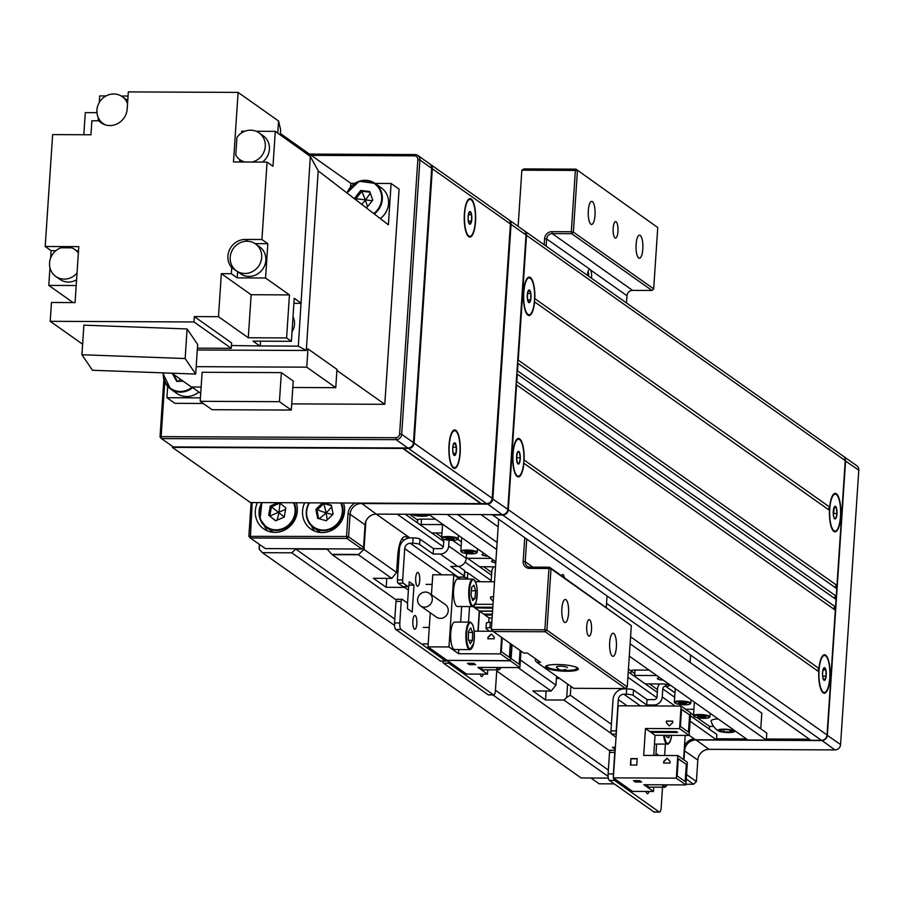 <?xml version="1.0" encoding="UTF-8"?>
<svg xmlns="http://www.w3.org/2000/svg" width="904" height="904" viewBox="0 0 904 904"><rect width="100%" height="100%" fill="white"/><g stroke="black" fill="none" stroke-linecap="round" stroke-linejoin="round"><path stroke-width="1.36" d="M522.467 292.715L523.687 290.783L522.874 290.207A1.65 1.537 -54.7 0 0 522.365 290.286M828.448 509.008L829.68 507.076L534.806 298.636A19.233 5.718 90.3 0 0 527.45 278.036A19.233 5.718 90.3 0 0 523.687 290.783M511.743 454.09L512.975 452.158L512.15 451.582A1.65 1.537 -54.7 0 0 511.653 451.661M817.736 670.384L818.956 668.451L524.083 460.012A19.233 5.718 90.3 0 0 516.726 439.412A19.233 5.718 90.3 0 0 512.975 452.158M512.15 451.582L516.579 384.878L835.319 610.189L830.889 676.881L830.075 676.305A19.233 5.718 90.3 0 0 822.719 655.705A19.233 5.718 90.3 0 0 818.956 668.451M522.874 290.207L526.512 235.334A5.492 5.141 -54.7 0 0 524.444 230.825L843.183 456.136A5.492 5.141 -54.7 0 1 845.251 460.644L841.613 515.506L840.788 514.93A19.233 5.718 90.3 0 0 833.431 494.33A19.233 5.718 90.3 0 0 829.68 507.076M522.162 293.348A1.65 1.537 -54.7 0 0 522.659 293.427L523.472 294.003A19.233 5.718 90.3 0 0 527.281 314.592A19.233 5.718 90.3 0 0 534.592 301.868L829.465 510.308A19.233 5.718 90.3 0 0 833.262 530.885A19.233 5.718 90.3 0 0 840.573 518.161L841.398 518.738L836.968 585.442L518.229 360.131L522.659 293.427M511.449 454.723A1.65 1.537 -54.7 0 0 511.935 454.802L512.76 455.379A19.233 5.718 90.3 0 0 516.557 475.967A19.233 5.718 90.3 0 0 523.868 463.243L818.741 671.683A19.233 5.718 90.3 0 0 822.55 692.261A19.233 5.718 90.3 0 0 829.861 679.537L830.674 680.113L827.036 734.986L508.297 509.675L511.935 454.802M835.533 606.957L516.794 381.646L517.303 374.12L836.03 599.431L835.533 606.957A1.65 1.537 -54.7 0 0 833.94 609.206M518.015 363.363L836.754 588.662L836.245 596.199L517.517 370.889L518.015 363.363A1.65 1.537 -54.7 0 1 517.517 363.272M830.889 676.881A1.65 1.537 -54.7 0 0 829.793 677.311M492.217 514.647L810.933 740.286L821.431 740.331A5.492 5.141 -54.7 0 0 827.036 734.986M841.613 515.506A1.65 1.537 -54.7 0 0 840.517 515.935M836.968 585.442A1.65 1.537 -54.7 0 0 835.375 587.69M836.245 596.199A1.65 1.537 -54.7 0 0 834.652 598.448M492.194 514.986L502.692 515.031A5.492 5.141 -54.7 0 0 508.297 509.675M570.899 686.385L570.311 695.255L611.398 724.296M570.311 695.255L566.706 697.368L567.599 684.057M611.194 733.472L563.904 700.046L566.706 697.368M376.765 514.116L397.76 514.207M429.242 514.353L447.616 514.444M259.527 544.49L259.222 549.157L262.397 552.672L291.789 552.807L295.71 549.056L327.191 549.203L331.836 554.333L358.606 554.457L363.645 549.632L365.453 522.546M262.397 552.672L581.136 777.971L608.324 778.095M690.599 655.231L690.114 662.474M760.772 728.839L761.812 713.154L606.55 603.397M629.286 656.112L747.958 740.003L766.332 740.082L766.795 733.087L630.574 636.8M709.312 729.155L709.493 726.364L713.595 726.387M689.164 735.291L695.481 739.754L716.476 739.856L716.827 734.477L690.464 715.832M259.358 544.366L259.222 549.157M291.789 552.807L394.551 625.444M492.861 694.939L608.109 776.4M608.358 770.05L495.437 690.238M394.799 619.104L295.71 549.056M520.399 659.965L555.971 685.119L551.157 691.029L532.795 690.95L545.541 699.956L563.904 700.046M551.157 691.029L517.981 667.581M408.405 590.12L404.54 587.397L405.342 586.628M365.883 521.292L364.007 549.429L396.596 572.458L391.794 578.379L373.42 578.3L386.177 587.306L404.54 587.397M391.794 578.379L358.402 554.773L332.163 554.66L396.234 599.951M496.714 670.971L609.793 750.908M615.364 747.292L612.483 747.28L615.24 749.224M683.582 759.642L685.187 735.415M396.596 572.458L397.67 556.322A24.736 7.345 -89.7 0 1 402.664 537.88A24.736 7.345 -89.7 0 1 407.602 538.343M555.971 685.119L556.559 676.249M386.177 587.306L386.765 578.357M404.031 540.185A21.978 6.531 90.3 0 0 402.325 539.394A21.978 6.531 90.3 0 0 401.466 539.575M545.541 699.956L546.14 691.006M716.476 739.856L690.102 721.211M656.846 697.696L627.884 677.232M491.098 580.537L465.074 562.141M443.288 546.75L397.737 514.545M657.298 692.396L628.246 671.853M491.561 575.238L466.294 557.372M443.751 541.439L405.274 514.24M709.493 726.364L697.176 717.663M693.526 715.087L690.645 713.041M657.49 689.605L649.422 683.91M634.823 673.582L628.427 669.062M491.742 572.447L483.685 566.751M441.728 537.089L435.875 532.953M417.603 520.037L409.433 514.263M495.844 561.779L429.219 514.692M766.332 740.082L630.111 643.795M496.658 549.462L447.593 514.771M497.132 542.468L457.537 514.489M498.172 526.795L480.905 514.591M409.941 537.914L376.742 514.455M304.671 502.816A21.978 20.555 -54.7 0 0 302.546 510.986A21.978 20.555 -54.7 0 0 310.852 529.032A21.978 20.555 -54.7 0 0 332.265 530.06A21.978 20.555 -54.7 0 0 344.526 511.178A21.978 20.555 -54.7 0 0 343.497 502.997M257.437 502.601A21.978 20.555 -54.7 0 0 255.323 510.771A21.978 20.555 -54.7 0 0 263.618 528.817A21.978 20.555 -54.7 0 0 285.042 529.846A21.978 20.555 -54.7 0 0 297.303 510.963A21.978 20.555 -54.7 0 0 296.275 502.771M510.398 224.294L511.054 224.407L492.838 498.748A5.492 5.141 125.3 0 1 487.233 504.104L361.284 503.528A10.995 10.272 -54.7 0 0 350.074 514.229L348.582 536.829L363.555 547.417L365.058 524.817A10.995 10.272 125.3 0 1 376.267 514.116L502.217 514.692A5.492 5.141 -54.7 0 0 507.822 509.336L526.038 234.995A5.492 5.141 -54.7 0 0 523.958 230.486L508.986 219.898A5.492 5.141 125.3 0 1 511.054 224.407L526.038 234.995M265.324 548.581L361.871 549.022L346.899 538.434L250.34 537.993L265.324 548.581M252.193 502.579L250.34 537.993L248.871 536.366L251.12 502.567M248.871 536.366L346.526 536.479L348.029 513.89A12.645 11.82 125.3 0 1 355.057 503.042M361.871 549.022L363.555 547.417M346.899 538.434L348.582 536.829L346.526 536.479L346.899 538.434M264.25 525.631A21.978 20.555 -54.7 0 0 267.595 530.976M311.473 525.846A21.978 20.555 -54.7 0 0 314.818 531.19M685.921 784.197L693.594 784.243L686.26 779.056M590.945 778.016L599.126 783.802L614.223 783.87M843.33 456.249A5.492 5.141 125.3 0 1 845.568 460.87L827.352 735.201A5.492 5.141 125.3 0 1 821.747 740.557L695.797 739.981A10.995 10.272 -54.7 0 0 684.588 750.693L683.978 759.925M686.554 774.604L696.396 781.564L697.82 760.038A10.995 10.272 125.3 0 1 709.03 749.337L834.968 749.913A5.492 5.141 -54.7 0 0 840.573 744.557L858.8 470.216A5.492 5.141 -54.7 0 0 856.721 465.707L843.5 456.351M684.509 745.732A12.091 11.3 125.3 0 1 694.091 738.771M716.544 738.783L746.433 738.918M766.4 739.009L809.396 739.201M829.669 679.492L829.815 677.288M834.313 609.477L834.46 607.364M835.036 598.719L835.172 596.606M835.748 587.962L835.884 585.848M840.381 518.116L840.528 515.913M693.594 784.243L696.396 781.564M413.862 514.286A6.351 1.232 -176.2 0 0 414.574 514.783A6.351 1.232 -176.2 0 0 416.823 515.393L413.829 514.105M412.032 514.274A8.249 1.605 -176.2 0 0 412.393 514.591A8.249 1.605 -176.2 0 0 424.055 516.218A8.249 1.605 -176.2 0 0 427.841 515.619A8.249 1.605 -176.2 0 0 427.615 514.353M425.422 514.342L426.485 514.997L423.151 515.834L416.823 515.393A6.351 1.232 -176.2 0 0 423.151 515.834A6.351 1.232 -176.2 0 0 426.485 514.997A6.351 1.232 -176.2 0 0 425.773 514.342M423.253 514.331L423.151 515.834M416.902 514.297L416.823 515.393M721.245 731.313A6.351 1.232 -176.2 0 0 723.901 731.856L719.9 730.647A6.351 1.232 -176.2 0 0 721.245 731.313M718.081 718.872A15.662 3.051 -176.2 0 0 716.849 718.974A15.662 3.051 -176.2 0 0 711.132 721.143M731.347 732.421A8.249 1.605 -176.2 0 0 733.833 731.912A8.249 1.605 -176.2 0 0 730.963 729.856A8.249 1.605 -176.2 0 0 720.94 729.268A8.249 1.605 -176.2 0 0 718.386 730.884A8.249 1.605 -176.2 0 0 731.347 732.421M730.014 730.116L732.398 731.053L730.149 732.059L723.901 731.856A6.351 1.232 -176.2 0 0 730.149 732.059A6.351 1.232 -176.2 0 0 732.398 731.053A6.351 1.232 -176.2 0 0 730.296 730.183A6.351 1.232 -176.2 0 0 728.387 729.833A6.351 1.232 -176.2 0 0 722.138 729.63A6.351 1.232 -176.2 0 0 722.115 729.641A6.351 1.232 -176.2 0 0 719.9 730.647L722.138 729.63M730.274 730.183L730.149 732.059M724.059 729.551L723.901 731.856M519.337 463.21A6.351 1.887 -89.7 0 1 518.387 464.046A6.351 1.887 -89.7 0 1 517.45 463.176A6.351 1.887 -89.7 0 1 516.534 457.661A6.351 1.887 -89.7 0 1 517.506 452.192A6.351 1.887 -89.7 0 1 519.393 452.215A6.351 1.887 -89.7 0 1 520.308 457.729L519.337 463.21L517.45 463.176L516.534 457.661L517.506 452.192L519.393 452.215L520.308 457.729A6.351 1.887 90.3 0 1 519.337 463.21M518.173 476.159A18.464 5.492 -89.7 0 1 518.003 476.159A18.464 5.492 -89.7 0 1 516.24 475.165A18.464 5.492 -89.7 0 1 514.365 471.447M523.913 457.797A18.464 5.492 -89.7 0 1 518.331 476.159A18.464 5.492 -89.7 0 1 512.93 457.605A18.464 5.492 -89.7 0 1 518.5 439.231A18.464 5.492 -89.7 0 1 523.913 457.797M512.658 455.311A18.464 5.492 -89.7 0 1 512.873 452.192M514.489 443.909A18.464 5.492 -89.7 0 1 516.399 440.203A18.464 5.492 -89.7 0 1 518.173 439.231A18.464 5.492 -89.7 0 1 518.342 439.242M517.506 452.215L519.393 452.215M516.534 457.718L520.308 457.729M527.574 292.851A6.351 1.887 -89.7 0 1 528.309 290.659A6.351 1.887 -89.7 0 1 529.269 289.992A6.351 1.887 -89.7 0 1 530.84 293.461A6.351 1.887 -89.7 0 1 530.704 299.8A6.351 1.887 -89.7 0 1 529.009 302.659A6.351 1.887 -89.7 0 1 527.45 299.19L527.574 292.851L529.269 289.992L530.84 293.461L530.704 299.8L529.009 302.659L527.45 299.19A6.351 1.887 90.3 0 1 527.574 292.851M523.371 293.936A18.464 5.492 -89.7 0 1 523.586 290.817M525.213 282.534A18.464 5.492 -89.7 0 1 527.122 278.827A18.464 5.492 -89.7 0 1 528.885 277.856A18.464 5.492 -89.7 0 1 529.055 277.867M524.207 304.659A18.464 5.492 -89.7 0 1 529.224 277.856A18.464 5.492 -89.7 0 1 534.072 287.992A18.464 5.492 -89.7 0 1 529.055 314.784A18.464 5.492 -89.7 0 1 524.207 304.659M528.885 314.784A18.464 5.492 -89.7 0 1 528.716 314.784A18.464 5.492 -89.7 0 1 526.953 313.79A18.464 5.492 -89.7 0 1 525.088 310.072M527.586 299.778L530.704 299.8M527.484 293.45L530.84 293.461M425.445 592.063A7.695 7.198 125.3 0 1 431.841 601.781A7.695 7.198 125.3 0 1 420.507 605.883A7.695 7.198 125.3 0 1 425.445 592.063M420.507 605.883L436.44 617.149A7.695 7.198 -54.7 0 0 447.774 613.048A7.695 7.198 -54.7 0 0 445.322 604.573L429.389 593.318M493.03 631.263L474.182 631.184M492.827 607.273L473.843 607.183L472.973 606.573M474.091 607.183L475.131 607.929L492.77 608.008M475.131 607.929L492.759 608.166M461.673 606.527L460.644 622.088M458.814 649.569L458.543 653.705L448.983 646.948L453.774 574.865L459.673 579.046M494.522 581.769L475.549 581.679M431.445 594.775L432.779 574.774L453.774 574.865M492.567 611.081L479.267 611.014L475.12 608.087M477.922 631.195L479.267 611.014M430.259 612.776L427.987 646.857L447.118 660.372L510.082 660.666L511.178 644.179M501.618 637.41L500.522 653.897L510.082 660.666M510.545 643.727L509.63 657.524L501.336 651.66L502.262 637.862M427.987 646.857L448.983 646.948M500.522 653.897L458.543 653.705M493.516 596.832L490.669 596.821L490.556 598.437L493.211 601.363M469.549 606.573L468.521 622.133M493.019 604.369L475.323 604.279M487.877 638.778L494.183 638.812L494.285 637.196L491.347 633.953L487.99 637.162L487.877 638.778M510.297 643.546L509.381 657.344M491.482 634.088L488.149 637.275L488.047 638.778M493.505 596.945L490.669 596.821M490.827 596.934L490.725 598.55L493.222 601.307M419.705 580.73A6.87 2.045 90.3 0 0 417.738 572.458A6.87 2.045 90.3 0 0 415.716 577.916A6.87 2.045 90.3 0 0 417.682 586.199A6.87 2.045 90.3 0 0 419.705 580.73M416.846 623.771A6.87 2.045 90.3 0 0 414.879 615.488A6.87 2.045 90.3 0 0 412.857 620.946A6.87 2.045 90.3 0 0 414.823 629.229A6.87 2.045 90.3 0 0 416.846 623.771M464.746 571.995A5.492 1.073 3.8 0 1 467.775 572.853L467.413 578.232A5.492 1.073 -176.2 0 0 460.577 577.08L458.147 577.068A5.492 5.141 -54.7 0 0 457.04 577.181A5.492 5.141 125.3 0 1 458.147 577.068L460.95 579.046M412.766 543.281L413.117 537.903A5.492 1.073 3.8 0 1 419.964 539.055L419.603 544.434A5.492 1.073 -176.2 0 0 412.766 543.281L410.337 543.27L458.147 577.068L460.577 577.08A5.492 1.073 -176.2 0 0 464.464 576.323A5.492 1.073 -176.2 0 0 464.227 575.984L464.588 570.605L458.633 566.401M466.543 553.519L466.227 558.401A8.249 7.707 125.3 0 1 457.819 566.435L450.678 566.401L464.227 575.984M457.819 566.435L440.282 554.039L433.152 554.016L419.603 544.434M464.588 570.605A5.492 1.073 3.8 0 1 464.814 570.944A5.492 1.073 3.8 0 1 464.543 571.249M413.117 537.903L410.698 537.891A10.995 10.272 -54.7 0 0 399.489 548.604L397.41 579.927L402.653 579.95A2.746 0.814 90.3 0 0 403.274 583.193L408.054 586.583A2.746 0.814 90.3 0 0 408.212 586.639A2.746 0.814 90.3 0 0 409.026 584.447L409.207 581.758L413.987 585.137L412.201 612.042L407.421 608.663L407.602 605.974A2.746 0.814 90.3 0 0 406.981 602.719L402.201 599.341A2.746 0.814 90.3 0 0 402.031 599.273A2.746 0.814 90.3 0 0 401.218 601.465L399.794 622.98A5.492 1.638 90.3 0 0 401.026 629.489L445.649 661.027A5.492 1.638 90.3 0 0 445.988 661.14A5.492 1.638 90.3 0 0 446.904 660.214M443.887 539.292L443.446 545.982A2.746 2.565 -54.7 0 1 440.643 548.66L433.502 548.626L419.964 539.055M449.085 540.185L448.689 546.016A8.249 7.707 -54.7 0 1 440.282 554.039M410.337 543.27A5.492 5.141 -54.7 0 0 404.732 548.626L402.653 579.95M441.073 661.005A5.492 1.638 -89.7 0 1 440.734 661.118A5.492 1.638 -89.7 0 1 440.406 661.005L445.649 661.027M401.026 629.489L395.782 629.466L440.406 661.005M395.782 629.466A5.492 1.638 -89.7 0 1 394.551 622.958L399.794 622.98M401.218 601.465L395.975 601.442L394.551 622.958M395.975 601.442A2.746 0.814 -89.7 0 1 396.788 599.25A2.746 0.814 -89.7 0 1 396.946 599.307L401.862 599.329M408.664 586.188L407.489 603.906M403.139 586.56A2.746 0.814 -89.7 0 1 402.969 586.617A2.746 0.814 -89.7 0 1 402.8 586.549L408.054 586.583M403.274 583.193L398.02 583.17L402.8 586.549M398.02 583.17A2.746 0.814 -89.7 0 1 397.41 579.927M408.958 585.114L413.987 585.137M433.502 548.626L433.152 554.016M417.851 520.218A5.492 1.073 3.8 0 1 417.614 519.879A5.492 1.073 3.8 0 1 421.501 519.111L435.57 519.178M484.431 553.711A6.87 1.333 -176.2 0 0 481.99 554.57A6.87 1.333 -176.2 0 0 488.092 556.299M467.515 558.243A5.492 1.073 -176.2 0 0 468.961 558.288L491.041 558.389L468.961 558.288A5.492 1.073 -176.2 0 0 467.628 558.322M421.501 519.111L421.151 524.489L443.231 524.591M421.151 524.489A5.492 1.073 -176.2 0 0 419.818 524.523M431.66 532.897A5.492 1.073 -176.2 0 0 433.106 532.942L441.999 532.976M567.441 667.706A5.492 1.073 -176.2 0 0 563.621 666.429A5.492 1.073 -176.2 0 0 556.468 666.982M549.056 665.05A14.95 2.904 -176.2 0 0 547.304 666.949A14.95 2.904 -176.2 0 0 557.429 669.83A14.95 2.904 -176.2 0 0 576.537 668.892A14.95 2.904 -176.2 0 0 575.046 666.779M467.413 578.232L468.622 579.08M480.295 581.701L467.775 572.853M493.753 566.797A8.249 7.707 -54.7 0 0 491.787 571.712L491.256 579.78A2.746 2.565 -54.7 0 1 490.284 581.747M488.883 694.803A5.492 1.638 -89.7 0 1 488.544 694.916A5.492 1.638 -89.7 0 1 488.216 694.803L493.46 694.826A5.492 1.638 90.3 0 0 493.799 694.939A5.492 1.638 90.3 0 0 495.415 690.577L496.793 669.887M447.808 660.858A5.492 1.638 90.3 0 0 448.836 663.276L443.593 663.254L488.216 694.803M443.593 663.254A5.492 1.638 -89.7 0 1 442.621 661.129M448.836 663.276L493.46 694.826M480.216 674.124A6.87 2.045 90.3 0 0 481.753 676.542A6.87 2.045 90.3 0 0 483.324 674.135M493.991 560.469A6.87 1.333 -176.2 0 0 491.55 561.327A6.87 1.333 -176.2 0 0 495.776 562.853M479.47 566.684A5.492 1.073 -176.2 0 0 480.917 566.74L495.516 566.808M492.556 611.24L479.504 611.183L483.651 614.11L492.364 614.155M492.307 615.048L484.917 615.014L489.064 617.94L492.115 617.963M447.367 660.372L510.331 660.835L519.89 667.593L477.911 667.401L487.471 674.158L487.753 669.841M447.356 660.541L466.475 674.056L487.471 674.158M467.447 663.321L473.741 663.344L475.651 664.7L469.357 664.666L467.447 663.321M479.504 611.183L478.171 631.195M511.415 644.349L510.331 660.835M519.89 667.593L520.986 651.106M520.342 650.654L519.427 664.451L511.144 658.587L512.059 644.789M488.183 631.241L488.25 630.235M488.77 622.37L489.064 617.94M520.094 650.473L519.178 664.27M474.894 664.157L469.357 664.666M469.391 664.135L468.249 663.321M492.318 614.889L484.928 614.856L483.889 614.11M679.593 728.669L645.49 728.511L649.626 731.438L676.395 731.562L677.672 732.466L650.903 732.342L655.05 735.268L689.153 735.427L690.656 712.838L681.096 706.08L679.593 728.669L689.153 735.427M681.096 706.08L618.121 705.787L613.341 777.869L676.305 778.163L685.865 784.921L643.885 784.728L653.456 791.486L653.739 787.169M655.841 755.461L656.598 744.139M613.341 777.869L632.461 791.384L653.456 791.486M633.433 780.649L639.727 780.672L641.637 782.028L635.342 782.005L633.433 780.649M669.276 725.935L666.35 722.691L666.451 721.076L672.745 721.109L672.644 722.714L669.276 725.935L666.35 722.691M685.865 784.921L687.368 762.321L677.808 755.563L643.704 755.405L645.49 728.511M677.808 755.563L676.305 778.163M637.184 758.603L636.755 765.066L630.461 765.033L630.89 758.58L637.184 758.603M670.067 761.45L669.966 763.066L663.66 763.032L663.773 761.417L667.129 758.207L670.067 761.45M680.407 726.432L681.559 709.222L689.842 715.075L688.701 732.285L680.407 726.432M677.13 775.914L678.271 758.705L686.554 764.569L685.413 781.779L677.13 775.914M653.705 755.45L655.05 735.268M678.26 758.885L686.554 764.569M686.294 764.558L685.164 781.598M681.548 709.391L689.842 715.075M689.582 715.075L688.452 732.116M630.8 765.033L630.89 758.58M631.207 758.806L637.173 758.829M666.508 722.804L666.451 721.076M666.61 721.189L672.745 721.222M663.83 763.032L663.773 761.417M663.931 761.53L667.265 758.354M640.868 781.485L635.342 782.005M635.376 781.463L634.235 780.649M670.339 731.539L671.378 732.274L650.914 732.183L649.874 731.449M671.378 732.274L677.288 732.195M670.497 731.539L671.389 732.172M665.717 684.192L665.581 686.215A5.492 1.073 -176.2 0 0 669.48 685.458A5.492 1.073 -176.2 0 0 669.242 685.119A5.492 1.073 -176.2 0 0 662.395 683.966L646.654 683.899A5.492 1.073 -176.2 0 1 645.207 683.853M655.197 705.956L653.841 704.996L646.699 704.962L633.162 695.391A5.492 1.073 -176.2 0 0 626.314 694.238L623.896 694.227A5.492 5.141 -54.7 0 0 618.291 699.583L616.2 730.907A2.746 0.814 90.3 0 0 616.313 732.986M626.314 694.238L626.675 688.859L624.246 688.848A10.995 10.272 -54.7 0 0 613.036 699.56L610.957 730.873L616.2 730.907M626.675 688.859A5.492 1.073 3.8 0 1 633.512 690.012L633.162 695.391M659.502 683.955A8.249 7.707 -54.7 0 0 657.536 688.871L657.005 696.939A2.746 2.565 -54.7 0 1 654.202 699.617L647.061 699.583L633.512 690.012M674.983 692.859L665.581 686.215A2.746 2.565 -54.7 0 0 662.779 688.893L662.248 696.961A8.249 7.707 -54.7 0 1 653.841 704.996M680 706.069L680.102 704.476M654.62 811.961A5.492 1.638 -89.7 0 1 654.293 812.074A5.492 1.638 -89.7 0 1 653.965 811.961L659.208 811.984A5.492 1.638 90.3 0 0 659.536 812.097A5.492 1.638 90.3 0 0 661.163 807.735L662.519 787.214M613.556 778.028A5.492 1.638 90.3 0 0 614.584 780.446L609.341 780.412L653.965 811.961M609.341 780.412A5.492 1.638 -89.7 0 1 608.098 773.914L613.353 773.937A5.492 1.638 90.3 0 0 613.398 776.943M615.138 750.67A2.746 0.814 90.3 0 0 614.776 752.422L609.533 752.399L608.098 773.914M609.533 752.399A2.746 0.814 -89.7 0 1 610.336 750.207A2.746 0.814 -89.7 0 1 610.505 750.264L615.172 750.286M616.245 734.15L611.579 734.127L616.031 737.28M611.579 734.127A2.746 0.814 -89.7 0 1 610.957 730.873M665.378 744.184L664.632 755.507M614.776 752.422L613.353 773.937M614.584 780.446L659.208 811.984M645.998 791.452A6.87 2.045 90.3 0 0 647.501 793.701A6.87 2.045 90.3 0 0 649.015 791.463M647.061 699.583L646.699 704.962M631.41 671.175A5.492 1.073 3.8 0 1 631.173 670.824A5.492 1.073 3.8 0 1 635.06 670.067L649.117 670.135M659.728 677.638A6.87 1.333 -176.2 0 0 657.287 678.486A6.87 1.333 -176.2 0 0 663.4 680.226M693.91 709.29L685.594 709.256M635.06 670.067L634.698 675.446L656.779 675.548M634.698 675.446A5.492 1.073 -176.2 0 0 633.376 675.48M443.05 537.62A7.695 1.492 -176.2 0 0 442.338 538.535A7.695 1.492 -176.2 0 0 446.373 539.846A7.695 1.492 -176.2 0 0 457.379 539.541A7.695 1.492 -176.2 0 0 453.379 537.631A7.695 1.492 -176.2 0 0 443.05 537.62M457.548 539.292A8.249 1.605 -176.2 0 0 457.955 539.055A8.249 1.605 -176.2 0 0 458.136 538.75A8.249 1.605 -176.2 0 0 453.672 537.01A8.249 1.605 -176.2 0 0 442.598 536.999A8.249 1.605 -176.2 0 0 441.683 537.654A8.249 1.605 -176.2 0 0 441.83 537.982A8.249 1.605 -176.2 0 0 442.203 538.264M452.113 539.564L453.989 538.965L451.751 538.151L445.774 538.524L452.113 539.564L452.192 538.309M448 539.338L448.09 537.948M462.102 552.48A7.695 1.492 -176.2 0 0 472.374 553.824A7.695 1.492 -176.2 0 0 476.51 553.056A7.695 1.492 -176.2 0 0 473.741 551.383A7.695 1.492 -176.2 0 0 465.639 550.694A7.695 1.492 -176.2 0 0 461.458 552.061A7.695 1.492 -176.2 0 0 462.102 552.48M476.679 552.807A8.249 1.605 -176.2 0 0 477.075 552.57A8.249 1.605 -176.2 0 0 477.267 552.265A8.249 1.605 -176.2 0 0 465.436 550.05A8.249 1.605 -176.2 0 0 460.814 551.18A8.249 1.605 -176.2 0 0 460.95 551.508A8.249 1.605 -176.2 0 0 461.322 551.79M466.701 552.785L473.108 552.581L467.198 551.429L464.905 551.937L466.701 552.785L466.792 551.519M470.803 553.101L470.894 551.711M708.713 716.578A7.695 1.492 -176.2 0 0 698.6 715.166A7.695 1.492 -176.2 0 0 694.136 716.533A7.695 1.492 -176.2 0 0 704.77 718.307A7.695 1.492 -176.2 0 0 709.188 717.527A7.695 1.492 -176.2 0 0 708.713 716.578M709.357 717.279A8.249 1.605 -176.2 0 0 709.753 717.053A8.249 1.605 -176.2 0 0 709.945 716.748A8.249 1.605 -176.2 0 0 709.244 716.036A8.249 1.605 -176.2 0 0 698.408 714.51A8.249 1.605 -176.2 0 0 693.492 715.652A8.249 1.605 -176.2 0 0 693.628 715.979A8.249 1.605 -176.2 0 0 694.001 716.262M699.244 717.222L705.764 717.087L700.024 715.889L697.594 716.386L699.244 717.222L699.323 716.036M703.335 717.573L703.425 716.183M688.927 702.781A7.695 1.492 -176.2 0 0 678.271 701.696A7.695 1.492 -176.2 0 0 675.017 703.007A7.695 1.492 -176.2 0 0 686.848 704.736A7.695 1.492 -176.2 0 0 690.057 704.013A7.695 1.492 -176.2 0 0 688.927 702.781M690.227 703.764A8.249 1.605 -176.2 0 0 690.633 703.527A8.249 1.605 -176.2 0 0 690.814 703.222A8.249 1.605 -176.2 0 0 689.413 702.216A8.249 1.605 -176.2 0 0 678 701.052A8.249 1.605 -176.2 0 0 674.361 702.137A8.249 1.605 -176.2 0 0 674.508 702.464A8.249 1.605 -176.2 0 0 674.881 702.747M680.746 703.82L686.656 703.425L680.26 702.408L678.452 703.007L680.746 703.82L680.848 702.431M684.848 704.024L684.938 702.815M822.945 678.068A6.351 1.887 -89.7 0 1 822.55 675.085A6.351 1.887 -89.7 0 1 822.651 671.808A6.351 1.887 -89.7 0 1 824.109 667.74A6.351 1.887 -89.7 0 1 825.872 669.92A6.351 1.887 -89.7 0 1 826.166 676.169A6.351 1.887 -89.7 0 1 824.708 680.249L822.945 678.068L822.561 674.938L822.651 671.808L824.109 667.74L825.872 669.92L826.166 676.169L824.708 680.249A6.351 1.887 90.3 0 1 822.945 678.068M824.154 692.453A18.464 5.492 -89.7 0 1 823.985 692.453A18.464 5.492 -89.7 0 1 822.222 691.47A18.464 5.492 -89.7 0 1 820.357 687.741M818.64 671.604A18.464 5.492 -89.7 0 1 818.854 668.485M820.482 660.202A18.464 5.492 -89.7 0 1 822.391 656.507A18.464 5.492 -89.7 0 1 823.205 655.795A18.464 5.492 -89.7 0 1 824.154 655.524A18.464 5.492 -89.7 0 1 824.324 655.536M825.273 692.181A18.464 5.492 -89.7 0 1 824.324 692.464A18.464 5.492 -89.7 0 1 818.934 675.57A18.464 5.492 -89.7 0 1 823.544 655.807A18.464 5.492 -89.7 0 1 824.493 655.524A18.464 5.492 -89.7 0 1 829.883 672.418A18.464 5.492 -89.7 0 1 825.273 692.181M822.663 676.158L826.166 676.169M823.103 669.909L825.872 669.92M833.951 517.642A6.351 1.887 -89.7 0 1 833.375 515.031A6.351 1.887 -89.7 0 1 833.262 511.777A6.351 1.887 -89.7 0 1 834.437 506.748A6.351 1.887 -89.7 0 1 836.302 507.596A6.351 1.887 -89.7 0 1 836.991 513.461A6.351 1.887 -89.7 0 1 835.816 518.489L833.951 517.642L833.375 514.704L834.437 506.748L836.302 507.596L836.991 513.461L835.816 518.489A6.351 1.887 90.3 0 1 833.951 517.642M834.878 531.077A18.464 5.492 -89.7 0 1 834.708 531.077A18.464 5.492 -89.7 0 1 832.946 530.094A18.464 5.492 -89.7 0 1 831.07 526.365M829.363 510.229A18.464 5.492 -89.7 0 1 829.578 507.11M831.194 498.827A18.464 5.492 -89.7 0 1 832.776 495.539A18.464 5.492 -89.7 0 1 833.104 495.132A18.464 5.492 -89.7 0 1 834.878 494.149A18.464 5.492 -89.7 0 1 835.047 494.16M837.138 529.699A18.464 5.492 -89.7 0 1 835.047 531.089A18.464 5.492 -89.7 0 1 829.725 516.184A18.464 5.492 -89.7 0 1 833.115 495.539A18.464 5.492 -89.7 0 1 835.217 494.149A18.464 5.492 -89.7 0 1 840.528 509.054A18.464 5.492 -89.7 0 1 837.138 529.699M833.273 513.449L836.991 513.461M834.121 507.585L836.302 507.596M322.57 502.895L315.869 509.347L317.654 518.342L326.287 520.76L333.124 514.184L331.339 505.178L323.214 502.895M341.407 502.986A19.233 17.978 125.3 0 1 342.096 516.76A19.233 17.978 125.3 0 1 313.552 527.586L319.767 531.97A19.233 17.978 -54.7 0 0 320.626 532.535M331.44 505.686L323.824 503.551L316.976 510.127L318.671 518.625M319.202 518.772L326.197 512.963L315.869 509.347M327.169 519.913L326.197 512.963L323.824 503.551L322.909 502.895M332.706 514.579L326.197 512.963L331.666 506.839M294.173 502.771A19.233 17.978 125.3 0 1 294.76 504.206A19.233 17.978 125.3 0 1 288.32 526.094A19.233 17.978 125.3 0 1 266.318 527.36L272.545 531.755A19.233 17.978 -54.7 0 0 273.392 532.32M277.969 502.692L270.319 505.98L268.691 515.235L275.63 520.794L284.218 517.111L285.845 507.856L279.415 502.703M279.935 503.121L271.437 506.76L269.81 516.014L268.691 515.235M280.003 503.178L278.963 512.749L270.319 505.98M285.585 509.359L269.81 516.014L275.72 520.76M277.11 520.162L278.963 512.749L284.229 517.009M474.25 605.612A13.741 4.079 -89.7 0 1 472.736 606.584L476.058 602.324C478.126 589.521 477.052 581.78 472.871 579.102L457.65 579.035A13.741 4.079 90.3 0 0 454.735 583.057A13.741 4.079 90.3 0 0 453.785 598.019A13.741 4.079 90.3 0 0 457.526 606.516L472.736 606.584A13.741 4.079 -89.7 0 1 469.006 598.098A13.741 4.079 -89.7 0 1 469.956 583.125A13.741 4.079 -89.7 0 1 472.871 579.102A13.741 4.079 -89.7 0 1 474.374 580.086M471.685 587.238L471.041 594.9L472.69 600.505L474.973 598.448L475.617 590.787L473.967 585.182L471.685 587.238M471.391 590.775L475.617 590.787M472.08 598.437L474.973 598.448M471.391 648.654A13.741 4.079 -89.7 0 1 469.888 649.614L473.696 643.388C475.041 631.06 473.809 623.975 470.012 622.133L454.791 622.065A13.741 4.079 90.3 0 0 451.378 628.099A13.741 4.079 90.3 0 0 451.096 642.236A13.741 4.079 90.3 0 0 454.667 649.547L469.888 649.614A13.741 4.079 -89.7 0 1 466.306 642.303A13.741 4.079 -89.7 0 1 466.6 628.167A13.741 4.079 -89.7 0 1 470.012 622.133A13.741 4.079 -89.7 0 1 471.515 623.116M468.532 631.433L468.34 639.343L470.272 643.795L472.408 640.326L472.6 632.416L470.668 627.964L468.532 631.433M468.509 632.393L472.6 632.416M468.758 640.314L472.408 640.326M481.052 667.412A13.741 4.079 90.3 0 0 483.346 669.819L498.567 669.898A13.741 4.079 -89.7 0 1 496.273 667.48M647.038 784.74A13.741 4.079 90.3 0 0 649.332 787.147L664.553 787.226A13.741 4.079 -89.7 0 1 662.259 784.808M666.361 735.325L666.519 736.692L668.847 737.811L669.435 735.336M491.821 622.336L490.239 622.325L489.878 627.704A5.492 1.073 -176.2 0 0 485.99 628.472A5.492 1.073 -176.2 0 0 486.228 628.811L489.685 631.252M491.471 627.715L489.878 627.704M486.589 623.432A5.492 1.073 3.8 0 1 486.352 623.093A5.492 1.073 3.8 0 1 490.239 622.325M309.462 154.087L415.004 154.573A5.492 5.141 125.3 0 1 419.897 159.974L401.681 434.304A5.492 5.141 125.3 0 1 396.076 439.66L161.5 438.587L173.297 446.926L407.862 448A5.492 5.141 -54.7 0 0 413.467 442.644L431.694 168.302A5.492 5.141 -54.7 0 0 429.615 163.793L417.829 155.454M164.765 381.906L161.127 436.632L160.031 436.96L163.861 379.352M160.031 436.96L161.5 438.587L161.127 436.632L395.703 437.717A3.842 3.593 -54.7 0 0 399.624 433.965L417.851 159.624A3.842 3.593 -54.7 0 0 414.427 155.838L311.281 155.364M475.527 221.819A19.233 5.718 90.3 0 0 468.249 199.581A19.233 5.718 90.3 0 0 464.373 213.932A19.233 5.718 90.3 0 0 468.08 236.147A19.233 5.718 90.3 0 0 475.527 221.819M460.159 453.119A19.233 5.718 90.3 0 0 452.893 430.892A19.233 5.718 90.3 0 0 449.005 445.231A19.233 5.718 90.3 0 0 452.723 467.447A19.233 5.718 90.3 0 0 460.159 453.119M408.506 448.452L403.252 448.429L481.346 503.63L486.589 503.652L408.506 448.452A5.492 5.141 -54.7 0 0 414.111 443.096L492.194 498.296L510.421 223.955L432.327 168.754L414.111 443.096M432.327 168.754A5.492 5.141 -54.7 0 0 429.931 164.031M492.194 498.296A5.492 5.141 125.3 0 1 486.589 503.652M430.259 164.245L508.342 219.446A5.492 5.141 125.3 0 1 510.421 223.955M172.777 446.553L172.359 447.367L250.453 502.567L480.826 503.63L402.732 448.429L172.359 447.367L172.427 446.305M452.78 451.164A6.351 1.887 -89.7 0 1 452.746 447.875A6.351 1.887 -89.7 0 1 453.198 444.949A6.351 1.887 -89.7 0 1 454.994 442.971A6.351 1.887 -89.7 0 1 456.384 447.197A6.351 1.887 -89.7 0 1 455.966 453.412A6.351 1.887 -89.7 0 1 454.17 455.39L452.78 451.164L452.757 448.056L453.198 444.949L454.994 442.971L456.384 447.197L455.966 453.412L454.17 455.39A6.351 1.887 90.3 0 1 452.78 451.164M454.328 467.639A18.464 5.492 -89.7 0 1 454.158 467.639A18.464 5.492 -89.7 0 1 453.051 467.255A18.464 5.492 -89.7 0 1 452.395 466.656A18.464 5.492 -89.7 0 1 450.531 462.927M450.655 435.389A18.464 5.492 -89.7 0 1 452.565 431.694A18.464 5.492 -89.7 0 1 454.328 430.711A18.464 5.492 -89.7 0 1 454.497 430.722M453.379 467.255A18.464 5.492 -89.7 0 1 449.13 447.265A18.464 5.492 -89.7 0 1 454.667 430.711A18.464 5.492 -89.7 0 1 455.785 431.106A18.464 5.492 -89.7 0 1 460.034 451.096A18.464 5.492 -89.7 0 1 454.497 467.65A18.464 5.492 -89.7 0 1 453.379 467.255M453.288 453.401L455.966 453.412M452.836 447.186L456.384 447.197M468.283 220.949A6.351 1.887 -89.7 0 1 468.057 217.762A6.351 1.887 -89.7 0 1 468.34 214.61A6.351 1.887 -89.7 0 1 470.001 211.525A6.351 1.887 -89.7 0 1 471.606 214.79A6.351 1.887 -89.7 0 1 471.549 221.141A6.351 1.887 -89.7 0 1 469.888 224.215L468.283 220.949L468.08 217.785L468.34 214.61L470.001 211.525L471.606 214.79L471.549 221.141L469.888 224.215A6.351 1.887 90.3 0 1 468.283 220.949M469.617 236.339A18.464 5.492 -89.7 0 1 469.526 236.339A18.464 5.492 -89.7 0 1 469.436 236.339A18.464 5.492 -89.7 0 1 467.763 235.345A18.464 5.492 -89.7 0 1 465.888 231.627M466.023 204.089A18.464 5.492 -89.7 0 1 467.922 200.383A18.464 5.492 -89.7 0 1 469.696 199.411A18.464 5.492 -89.7 0 1 469.786 199.411M469.775 236.339A18.464 5.492 -89.7 0 1 464.464 217.706A18.464 5.492 -89.7 0 1 470.035 199.411A18.464 5.492 -89.7 0 1 470.114 199.411A18.464 5.492 -89.7 0 1 475.436 218.045A18.464 5.492 -89.7 0 1 469.865 236.339A18.464 5.492 -89.7 0 1 469.775 236.339M468.328 221.13L471.549 221.141M468.317 214.779L471.606 214.79M292.003 331.802A15.119 14.125 -54.7 0 0 294.501 324.31A15.119 14.125 -54.7 0 0 293.009 316.796M236.43 270.816L240.566 273.754A16.487 15.413 -54.7 0 0 256.634 274.511A16.487 15.413 -54.7 0 0 265.832 260.352A16.487 15.413 -54.7 0 0 259.606 246.826L255.459 243.888A16.487 15.413 125.3 0 1 261.685 257.425A16.487 15.413 125.3 0 1 252.487 271.584A16.487 15.413 125.3 0 1 236.43 270.816A16.487 15.413 125.3 0 1 230.204 257.278A16.487 15.413 125.3 0 1 239.402 243.131A16.487 15.413 125.3 0 1 255.459 243.888M262.409 162.087A16.487 15.413 -54.7 0 0 269.426 149.318A16.487 15.413 -54.7 0 0 263.2 135.781L259.052 132.854A16.487 15.413 125.3 0 1 265.279 146.38A16.487 15.413 125.3 0 1 252.08 162.042M244.905 162.008A16.487 15.413 125.3 0 1 240.023 159.771A16.487 15.413 125.3 0 1 235.774 155.092L236.95 137.408A16.487 15.413 125.3 0 1 259.052 132.854M127.746 100.706A16.487 15.413 -54.7 0 0 126.345 99.587L122.198 96.649A16.487 15.413 125.3 0 1 127.543 103.734M105.497 124.921A16.487 15.413 125.3 0 1 103.158 123.577A16.487 15.413 125.3 0 1 96.931 110.039A16.487 15.413 125.3 0 1 106.13 95.892A16.487 15.413 125.3 0 1 122.198 96.649M300.614 302.783L294.241 298.286L291.382 341.316L286.591 337.938L289.449 294.907L265.55 278.003L267.833 243.684L261.934 239.515L267.075 162.11L272.974 166.279L275.291 131.374L310.332 156.403L298.32 346.13L306.286 350.492L318.208 170.867L388.381 224.813L391.116 183.501L399.093 189.128L384.799 404.303L336.898 370.437M200.722 393.296L191.84 387.014M203.242 403.466L174.89 403.331L166.924 397.703L200.428 397.862M384.799 404.303L291.721 403.873M193.987 321.96L231.277 348.322L231.639 342.944L194.349 316.581L193.987 321.96L50.206 321.304L51.46 302.478L75.066 302.58L78.784 246.645L45.2 246.487L52.635 134.594L90.942 134.775L91.869 120.786L98.83 120.82A17.04 15.922 -54.7 0 0 101.09 122.786A17.04 15.922 -54.7 0 0 117.689 123.577A17.04 15.922 -54.7 0 0 127.193 108.955L128.323 91.903L238.102 92.4L278.579 121.012L280.624 129.758L280.376 133.521L350.82 183.32L354.865 183.331M375.092 183.433L391.116 183.501M350.571 187.038L350.82 183.32M310.332 156.403L318.208 170.867M306.388 348.876L307.959 348.887L336.966 369.386L335.757 387.68L292.806 387.477M201.14 387.059L191.445 387.014L171.884 373.194M166.924 397.703L167.669 386.437M280.285 134.899L280.376 133.521M293.902 303.315L301.168 303.348M298.32 346.13L260.262 345.961L260.578 341.17M231.469 345.52L260.262 345.961M306.286 350.492L197.287 349.984M335.757 387.68L306.75 367.171L307.959 348.887M306.75 367.171L196.179 366.662M279.438 401.681L291.303 410.066L293.235 381.025L281.359 372.629L202.123 372.267L200.191 401.308L279.438 401.681L281.359 372.629M99.259 102.525L99.7 95.914L106.039 95.937M121.204 96.005L128.052 96.039M83.823 134.741L85.292 112.627L96.977 112.684M277.765 133.125L278.579 121.012M241.594 132.911L241.707 131.216L244.871 131.227M256.205 131.283L275.291 131.374M255.075 243.628L267.833 243.684M265.55 278.003L237.21 277.878L237.616 271.81A17.04 15.922 125.3 0 1 237.289 271.437M289.449 294.907L251.142 294.727L221.344 273.663L231.311 273.709L237.21 277.878M286.591 337.938L248.284 337.757L251.142 294.727M291.382 341.316L253.075 341.136L259.448 345.644M194.349 316.581L218.485 316.694L248.284 337.757M239.662 161.985L239.82 159.624M238.102 92.4L233.492 161.952L267.075 162.11M221.344 273.663L218.485 316.694M261.934 239.515L245.3 239.447A17.04 15.922 -54.7 0 0 229.65 249.538A17.04 15.922 -54.7 0 0 231.718 267.652L231.311 273.709M291.303 410.066L212.067 409.704L200.191 401.308M73.077 302.569L48.793 285.404L49.957 267.72M50.601 258.103L51.099 250.657L45.2 246.487M98.039 120.82L98.253 117.576M237.616 271.81L231.718 267.652M231.277 348.322L197.411 348.164M98.83 120.82L103.7 124.266M76.603 250.77L78.512 250.781M55.89 250.679L51.099 250.657M78.422 252.058L74.829 249.515A16.487 15.413 125.3 0 0 71.687 247.843L60.941 247.786A16.487 15.413 125.3 0 0 49.799 261.053A16.487 15.413 125.3 0 0 55.788 276.443A16.487 15.413 125.3 0 0 77.032 272.997M82.626 344.221L50.206 321.304M185.15 358.538L195.693 374.064L197.66 344.481L187.105 328.954L83.891 325.157L81.936 354.741L185.15 358.538L187.105 328.954M48.793 285.404L76.207 285.528M55.788 276.443L59.935 279.381A16.487 15.413 -54.7 0 0 76.58 279.822M74.829 249.515A16.487 15.413 125.3 0 1 78.354 253.075M195.693 374.064L92.479 370.267L81.936 354.741M380.268 218.576A19.233 17.978 -54.7 0 0 388.291 205.705A19.233 17.978 -54.7 0 0 381.285 187.806L375.07 183.41A19.233 17.978 125.3 0 1 382.076 201.309A19.233 17.978 125.3 0 1 374.301 213.988M365.758 207.423L366.866 207.558L372.764 200.089L369.702 191.535L360.741 190.45L354.843 197.919L355.385 199.456M369.939 192.213L361.849 191.241L355.961 198.71L354.843 197.919M370.267 193.128L365.498 200.202L361.849 191.241L360.741 190.45M372.245 200.744L355.961 198.71L356.538 200.338M361.724 204.327L365.498 200.202L367.499 206.756M192.699 387.613A19.233 17.978 125.3 0 1 170.551 389.014L176.766 393.398A19.233 17.978 -54.7 0 0 198.914 392.008M173.511 374.335L172.381 373.578L176.766 381.443L183.173 381.172M173.557 374.369L177.433 381.42M180.088 378.979L178.472 381.375M588.075 271.505A5.865 1.74 -89.7 0 1 588.696 276.24M564.356 577.701A6.87 2.045 90.3 0 0 563.068 574.684A6.87 2.045 90.3 0 0 562.65 574.537A6.87 2.045 90.3 0 0 561.508 575.69M591.51 278.229A6.87 2.045 90.3 0 0 590.561 270.002L589.453 269.222A6.87 2.045 90.3 0 0 587.543 275.426M588.583 635.953A8.249 2.452 90.3 0 0 589.08 636.134A8.249 2.452 90.3 0 0 591.555 628.743A8.249 2.452 90.3 0 0 589.657 619.816A8.249 2.452 90.3 0 0 589.159 619.647A8.249 2.452 90.3 0 0 586.685 627.026A8.249 2.452 90.3 0 0 588.583 635.953M615.025 237.899A8.249 2.452 90.3 0 0 615.522 238.068A8.249 2.452 90.3 0 0 617.986 230.678A8.249 2.452 90.3 0 0 616.099 221.762A8.249 2.452 90.3 0 0 615.59 221.582A8.249 2.452 90.3 0 0 613.127 228.972A8.249 2.452 90.3 0 0 615.025 237.899M612.268 656.078A11.537 3.424 90.3 0 0 612.968 656.327A11.537 3.424 90.3 0 0 616.426 645.976A11.537 3.424 90.3 0 0 613.771 633.489A11.537 3.424 90.3 0 0 613.081 633.241A11.537 3.424 90.3 0 0 609.612 643.591A11.537 3.424 90.3 0 0 612.268 656.078M564.458 622.28A11.537 3.424 90.3 0 0 565.158 622.528A11.537 3.424 90.3 0 0 568.616 612.189A11.537 3.424 90.3 0 0 565.961 599.691A11.537 3.424 90.3 0 0 565.271 599.442A11.537 3.424 90.3 0 0 561.802 609.793A11.537 3.424 90.3 0 0 564.458 622.28M590.9 224.226A11.537 3.424 90.3 0 0 591.6 224.474A11.537 3.424 90.3 0 0 595.058 214.124A11.537 3.424 90.3 0 0 592.402 201.637A11.537 3.424 90.3 0 0 591.702 201.389A11.537 3.424 90.3 0 0 588.244 211.728A11.537 3.424 90.3 0 0 590.9 224.226M638.71 258.024A11.537 3.424 90.3 0 0 639.41 258.262A11.537 3.424 90.3 0 0 642.868 247.922A11.537 3.424 90.3 0 0 640.213 235.424A11.537 3.424 90.3 0 0 639.512 235.187A11.537 3.424 90.3 0 0 636.054 245.526A11.537 3.424 90.3 0 0 638.71 258.024M557.135 664.496A16.487 3.209 -176.2 0 0 545.474 666.79A16.487 3.209 -176.2 0 0 566.706 671.254A16.487 3.209 -176.2 0 0 578.368 668.971A16.487 3.209 -176.2 0 0 557.135 664.496M544.197 244.792L544.603 238.622A7.142 6.678 125.3 0 1 551.892 231.661L571.305 231.752L575.385 170.427L577.43 170.777L573.362 232.102L653.682 288.873L657.75 227.548L575.961 169.15L524.015 168.912L521.857 170.189L518.128 226.362M493.29 631.523L523.732 653.038L527.405 653.061L540.468 662.293L536.795 662.282L573.611 688.306L625.557 688.543L545.236 631.76L493.29 631.523L491.347 629.568L544.863 629.817L548.943 568.492L529.529 568.401A7.142 6.678 125.3 0 1 523.167 561.373L524.727 537.97M498.646 519.54L491.347 629.568M657.75 227.548L575.961 169.15L575.385 170.427L521.857 170.189M546.92 630.156L627.24 686.938L631.32 625.613L550.999 568.831L546.92 630.156L545.236 631.76L544.863 629.817L546.92 630.156M535.45 658.756L535.326 660.654L536.795 662.282M626.495 302.964L626.981 295.744A5.492 5.141 125.3 0 1 632.585 290.399L651.999 290.478L571.678 233.707L552.265 233.616A5.492 5.141 -54.7 0 0 546.66 238.972L546.174 246.193M526.704 539.372L525.224 561.723A5.492 5.141 -54.7 0 0 530.106 567.124L549.53 567.215L631.32 625.613M606.279 607.33L607.025 596.154M544.603 238.622L546.66 238.972L590.029 269.347M625.557 688.543L627.24 686.938M550.999 568.831L549.53 567.215L548.943 568.492L550.999 568.831M651.999 290.478L653.682 288.873M573.362 232.102L571.305 231.752L571.678 233.707L573.362 232.102M845.251 460.644L526.512 235.334M821.431 740.331L502.692 515.031M397.037 565.836L398.336 565.836M556.412 678.486L559.745 678.497M492.171 498.635L507.822 509.336M365.058 524.817L350.074 514.229L348.029 513.89M502.217 514.692L487.143 503.63M361.204 503.076L376.267 514.116M858.8 470.216L845.24 460.814M827.013 735.155L840.573 744.557M834.968 749.913L821.702 740.331M695.764 739.754L709.03 749.337M697.82 760.038L684.181 750.625M452.588 540.321L461.13 546.355M466.227 558.401L448.689 546.016M404.732 548.626L441.773 574.808M461.424 541.903L457.695 539.27M623.896 694.227L640.382 705.888M662.779 688.893L674.689 697.312M675.096 706.047L662.248 696.961M618.291 699.583L627.116 705.832M309.473 502.839A18.69 17.47 -54.7 0 0 307.552 507.02A18.69 17.47 -54.7 0 0 318.773 529.428A18.69 17.47 -54.7 0 0 341.441 516.512A18.69 17.47 -54.7 0 0 340.695 502.986M307.224 506.952A19.233 17.978 125.3 0 1 309.1 502.839M313.552 527.586A19.233 17.978 125.3 0 1 307.213 506.986C304.897 515.517 307.021 522.388 313.552 527.586M262.239 502.624A18.69 17.47 -54.7 0 0 260.431 518.783A18.69 17.47 -54.7 0 0 283.291 528.343A18.69 17.47 -54.7 0 0 294.105 504.308A18.69 17.47 -54.7 0 0 293.472 502.76M261.832 502.613L260.07 519.077L266.318 527.36A19.233 17.978 125.3 0 1 260.092 519.099A19.233 17.978 125.3 0 1 261.866 502.613M470.6 583.521A13.187 3.921 90.3 0 0 470.521 602.177A13.187 3.921 90.3 0 0 476.058 602.166A13.187 3.921 90.3 0 0 476.137 583.521A13.187 3.921 90.3 0 0 470.6 583.521M467.255 628.483A13.187 3.921 90.3 0 0 468.227 646.801A13.187 3.921 90.3 0 0 473.685 643.275A13.187 3.921 90.3 0 0 472.713 624.958A13.187 3.921 90.3 0 0 467.255 628.483M497.098 667.48A13.187 3.921 90.3 0 0 501.11 667.502M500.081 668.926A13.741 4.079 -89.7 0 1 498.567 669.898L501.189 667.502M663.084 784.808A13.187 3.921 90.3 0 0 667.084 784.83M666.067 786.254A13.741 4.079 -89.7 0 1 664.553 787.226L667.175 784.83M664.338 735.314A13.187 3.921 90.3 0 0 667.932 743.642A13.187 3.921 90.3 0 0 671.615 735.347M668.926 743.224A13.741 4.079 -89.7 0 1 667.412 744.184A13.741 4.079 -89.7 0 1 663.638 735.314M431.694 168.302L419.897 159.974L417.851 159.624M399.624 433.965L401.681 434.304L413.467 442.644M407.862 448L396.076 439.66L395.703 437.717M415.004 154.573L414.427 155.838M247.843 241.244L245.3 239.447M373.725 213.547A18.69 17.47 -54.7 0 0 381.398 201.14A18.69 17.47 -54.7 0 0 368.809 181.162A18.69 17.47 -54.7 0 0 347.238 193.185M346.978 192.981A19.233 17.978 125.3 0 1 375.07 183.41L359.148 181.263L346.944 192.959M163.669 372.889A18.69 17.47 -54.7 0 0 163.613 373.962A18.69 17.47 -54.7 0 0 173.252 389.929A18.69 17.47 -54.7 0 0 192.1 387.194M170.551 389.014A19.233 17.978 125.3 0 1 163.251 374.098L170.551 389.014M163.251 374.03A19.233 17.978 125.3 0 1 163.308 372.877L163.217 374.064M551.892 231.661L552.265 233.616L632.585 290.399M626.981 295.744L590.561 270.002M523.167 561.373L525.224 561.723L532.885 567.136M529.529 568.401L530.106 567.124M427.841 515.619A16.521 16.521 0 0 0 429.4 514.817M733.833 731.912A16.521 16.521 0 0 0 735.393 731.11M711.132 721.132A16.521 16.521 0 0 0 718.386 730.884M515.438 474.238L516.24 475.165M515.585 441.129L516.399 440.203M526.309 279.754L527.122 278.827M526.151 312.863L526.953 313.79M464.464 576.323L464.814 570.944M417.614 519.879L417.422 522.828M445.988 661.14L440.734 661.118M402.031 599.273L396.788 599.25M402.969 586.617L408.212 586.639M547.304 666.949L546.31 665.864M576.537 668.892L577.656 667.943M556.525 667.141A6.87 6.87 0 0 0 565.531 669.333M493.799 694.939L488.544 694.916M658.801 755.484L655.976 753.484M631.173 670.824L630.969 673.785M659.536 812.097L654.293 812.074M615.172 750.23L610.336 750.207M458.373 535.292L458.136 538.75M442.542 524.749L441.683 537.654M457.379 539.541L457.955 539.055M477.493 548.818L477.267 552.265M461.673 538.264L460.814 551.18M476.51 553.056L477.075 552.57M694.351 702.736L693.492 715.652M710.171 713.29L709.945 716.748M709.188 717.527L709.753 717.053M675.22 689.221L674.361 702.137M691.051 699.764L690.814 703.222M690.057 704.013L690.633 703.527M821.42 690.543L822.222 691.47M821.578 657.423L822.391 656.507M832.143 529.168L832.946 530.094M832.29 496.047L833.104 495.132M309.055 502.839L307.19 506.963M426.134 584.379L432.135 584.413M423.208 643.908L428.191 643.93M423.275 627.421L429.276 627.444M451.887 664.18L452.508 664.18M617.873 781.508L618.494 781.519M654.462 744.128L668.124 744.037L670.655 740.184L671.649 735.347M485.99 628.472L486.352 623.093M451.593 465.718L452.395 466.656M451.751 432.609L452.565 431.694M466.961 234.418L467.763 235.345M467.108 201.298L467.922 200.383M243.165 161.997L240.023 159.771M104.683 124.662L103.158 123.577"/></g></svg>
